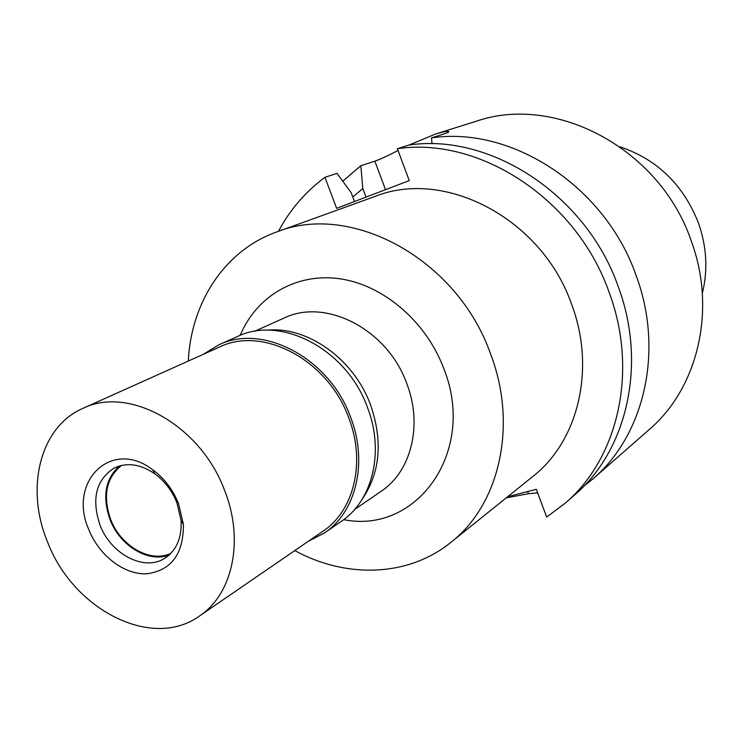 <?xml version="1.0" encoding="UTF-8"?>
<svg xmlns="http://www.w3.org/2000/svg" width="743" height="743" viewBox="0 0 743 743"><rect width="100%" height="100%" fill="white"/><g stroke="black" fill="none" stroke-linecap="round" stroke-linejoin="round"><path stroke-width="1.11" d="M702.33 293.383C708.014 270.285 706.769 246.964 698.606 223.42C683.569 184.988 657.369 159.448 619.987 146.808M266.802 330.226C306.998 325.805 353.733 358.748 370.525 404.824C383.082 441.314 380.221 472.91 361.943 499.593M354.532 509.568L381.14 491.299C411.185 471.489 422.943 425.089 406.792 383.611C387.595 329.335 325.592 297.534 283.863 318.143L254.422 331.369M343.684 519.645C416.758 534.598 477.127 451.512 443.785 368.556C426.157 321.394 383.137 284.82 339.56 278.736C295.918 272.616 256.344 296.383 240.175 335.39M188.313 361.052C191.053 302.512 224.702 250.456 276.628 231.983C351.123 201.845 457.354 258.991 490.603 354.002C517.964 425.572 499.426 504.757 450.955 542.306C408.167 577.042 346.21 578.695 294.785 550.582M450.955 542.306L532.768 476.542C578.11 441.323 596.016 369.076 571.711 304.593C542.279 218.999 445.187 168.289 375.354 196.328L276.628 231.983M278.458 231.324C290.002 209.721 305.494 191.722 324.923 177.308L336.635 208.346L409.254 180.614L397.366 148.711C479.774 136.303 576.958 199.598 609.223 292.621C638.506 370.98 618.157 458.264 565.302 503.095L546.672 517.082L536.325 489.293L507.608 496.761M565.302 503.095L574.571 494.977C626.953 450.527 647.19 364.256 618.334 286.928C586.561 195.121 490.51 132.737 408.864 145.061L397.366 148.711M354.485 201.529L351.133 192.623L337.025 173.398L324.923 177.308M366.011 197.127L362.798 188.564L360.838 165.717L342.737 181.171M352.786 197.025L362.798 188.564M506.252 497.847L528.449 493.724L537.644 492.841M431.451 137.91C511.593 125.734 605.378 186.335 636.212 275.755C664.233 351.067 644.227 435.342 592.765 479.031L649.187 429.603C697.649 388.385 716.819 310.37 691.371 241.28C660.258 148.767 555.392 93.553 476.003 121.323L435.742 133.963C443.023 131.836 447.323 131.019 448.633 131.511C449.385 131.873 448.094 132.598 444.741 133.694L431.451 137.91L432.054 143.826M592.765 479.031L583.394 486.609M385.524 189.679L374.862 161.194C380.305 159.271 388.032 155.705 398.025 150.495M408.975 145.052L435.742 133.963M374.862 161.194L360.838 165.717M121.611 465.406C106.23 477.749 102.571 495.739 110.623 519.357C120.7 546.263 150.708 563.445 170.964 553.256M324.422 533L341.241 521.4C372.67 500.624 384.716 451.438 367.376 407.192C346.721 349.284 281.114 315.004 237.407 336.551L218.748 344.882C262.883 323.103 329.437 358.126 350.538 417.055C368.231 462.081 356.166 512.02 324.422 533L308.317 541.294M203.285 354.327L218.748 344.882M199.486 616.003L322.982 531.226C354.151 510.71 366.002 461.756 348.653 417.622C327.979 359.9 262.743 325.61 219.51 347.037L82.863 408.399C128.827 385.413 200.601 425.172 224.525 490.241C244.484 539.994 232.717 594.224 199.486 616.003C151.953 650.515 72.833 609.529 47.45 541.675C25.132 488.197 39.964 426.826 82.863 408.399M178.543 503.596C172.859 489.553 164.24 478.269 152.677 469.734C111.385 437.915 67.399 481.835 88.826 529.657C99.023 555.42 123.96 574.71 146.52 573.81C171.206 570.615 183.512 554.176 183.428 524.474L178.543 503.596M176.899 502.705C172.051 490.724 164.695 481.083 154.832 473.802C140.446 464.031 126.867 462.127 114.106 468.081C96.014 479.932 91.315 498.925 100.008 525.078C110.856 554.213 144.309 571.766 164.77 558.281C176.5 550.47 181.933 537.886 181.078 520.518L176.899 502.705M169.311 554.872C148.73 563.343 119.939 545.891 110.02 519.543C102.107 496.733 105.227 478.882 119.372 465.982M527.651 491.55L528.449 493.724M154.832 473.802L152.677 469.734M181.078 520.518L183.428 524.474"/></g></svg>
